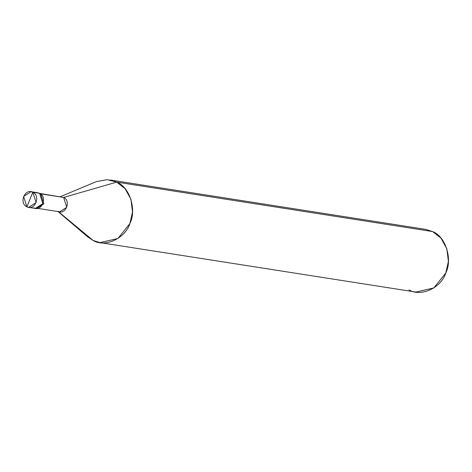 <?xml version="1.0" encoding="UTF-8"?>
<svg xmlns="http://www.w3.org/2000/svg" width="472" height="472" viewBox="0 0 472 472"><rect width="100%" height="100%" fill="white"/><g stroke="black" fill="none" stroke-linecap="round" stroke-linejoin="round"><path stroke-width="0.71" d="M35.89 208.477L43.855 203.81L40.557 193.449L36.043 192.741L39.589 193.296L42.887 203.656L35.406 208.423L42.887 203.656L39.589 193.296L32.816 192.24C41.052 195.797 34.804 211.173 26.898 206.813L32.816 192.24L39.589 193.296C47.825 196.859 41.577 212.235 33.671 207.875C41.577 212.235 47.825 196.859 39.589 193.296L40.557 193.449L43.855 203.81L36.373 208.571L33.671 207.875M26.898 206.813L28.633 207.361L36.114 202.594L32.816 192.24L26.898 206.813C18.668 203.255 24.91 187.88 32.816 192.24L31.087 191.691L23.6 196.452L26.898 206.813M40.893 193.626L63.631 197.449L116.714 182.121C129.629 186.894 136.886 209.68 129.912 223.551C125.174 238.525 104.896 247.8 93.043 240.419L58.009 211.297C65.525 215.438 71.455 200.83 63.631 197.449L41.442 193.974L63.631 197.449L66.764 207.291L59.655 211.816L38.562 208.512M58.009 211.297L93.043 240.419L99.97 242.614L117.923 238.507L129.912 223.551L132.508 211.957L130.95 199.343L125.098 188.688L116.714 182.121L432.606 231.569L440.99 238.136L446.837 248.791L448.4 261.411L445.798 272.999L433.815 287.955L415.861 292.062L99.97 242.614M408.929 289.867C420.788 297.248 441.066 287.973 445.798 272.999C452.778 259.128 445.521 236.342 432.606 231.569L116.714 182.121L63.631 197.449L60.263 196.924M31.087 191.691L38.338 192.847M83.668 232.631L93.043 240.419L87.698 236.897L58.032 211.562M60.363 196.677L96.347 181.62L107.073 179.661L116.714 182.121L109.781 179.926L425.673 229.374L432.606 231.569L418.404 229.345M28.633 207.361L35.406 208.423"/></g></svg>

